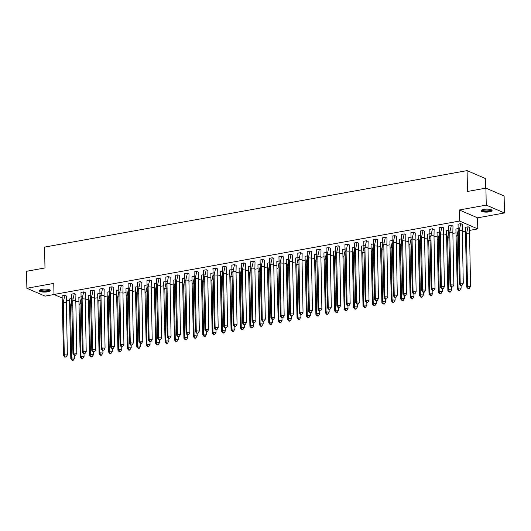 <?xml version="1.0" encoding="UTF-8"?>
<svg xmlns="http://www.w3.org/2000/svg" width="531" height="531" viewBox="0 0 531 531"><rect width="100%" height="100%" fill="white"/><g stroke="black" fill="none" stroke-linecap="round" stroke-linejoin="round"><path stroke-width="0.8" d="M41.929 289.382A5.502 1.493 -1.1 0 1 47.465 289.256A5.502 1.493 -1.1 0 1 50.272 290.503A5.502 1.493 -1.1 0 1 47.611 291.831A5.502 1.493 -1.1 0 1 42.075 291.957A5.502 1.493 -1.1 0 1 39.267 290.709A5.502 1.493 -1.1 0 1 41.929 289.382M483.714 209.406A5.502 1.493 -1.1 0 1 489.25 209.287A5.502 1.493 -1.1 0 1 492.058 210.528A5.502 1.493 -1.1 0 1 489.396 211.856A5.502 1.493 -1.1 0 1 483.86 211.982A5.502 1.493 -1.1 0 1 481.053 210.741A5.502 1.493 -1.1 0 1 483.714 209.406M62.1 297.977L53.976 294.473L53.764 283.401L26.875 288.267L26.55 271.288L44.982 267.956L44.577 247.101L467.088 170.617L467.486 191.472L485.918 188.133L504.125 195.992L504.45 212.971L486.243 205.112L459.355 209.977L459.567 221.049L477.774 228.907L469.796 230.354M485.918 188.133L486.243 205.112M26.875 288.267L45.082 296.125L54.056 294.506M459.355 209.977L477.561 217.836L504.45 212.971M477.561 217.836L477.774 228.907M465.362 231.158L462.295 231.708M455.937 232.863L452.87 233.414M446.511 234.569L443.445 235.12M437.086 236.275L434.013 236.833M427.661 237.981L424.588 238.538M418.229 239.687L415.162 240.244M408.804 241.393L405.737 241.95M399.378 243.098L396.312 243.656M389.953 244.804L386.88 245.362M380.528 246.51L377.455 247.068M371.096 248.223L368.029 248.773M361.671 249.928L358.604 250.479M352.245 251.634L349.179 252.185M342.82 253.34L339.747 253.898M333.395 255.046L330.322 255.603M323.963 256.752L320.897 257.309M314.538 258.458L311.471 259.015M305.113 260.163L302.046 260.721M295.687 261.869L292.614 262.427M286.255 263.575L283.189 264.133M276.83 265.281L273.764 265.839M267.405 266.993L264.338 267.544M257.98 268.699L254.913 269.25M248.554 270.405L245.481 270.956M239.123 272.111L236.056 272.668M229.697 273.817L226.631 274.374M220.272 275.523L217.206 276.08M210.847 277.228L207.774 277.786M201.422 278.934L198.348 279.492M191.99 280.64L188.923 281.198M182.564 282.346L179.498 282.904M173.139 284.052L170.073 284.609M163.714 285.764L160.641 286.315M154.289 287.47L151.216 288.021M144.857 289.176L141.79 289.727M135.432 290.882L132.365 291.439M126.006 292.588L122.94 293.145M116.581 294.293L113.508 294.851M107.149 295.999L104.083 296.557M97.724 297.705L94.657 298.263M88.299 299.411L85.232 299.969M78.873 301.117L75.807 301.674M485.48 188.213L485.294 178.482L467.088 170.617M53.976 294.473L459.567 221.049M69.382 301.123L66.567 299.902M469.689 227.56L468.083 226.783L465.329 227.368M462.408 224.414L460.802 223.637L458.041 224.221M458.12 228.582L455.897 229.073M452.976 226.126L451.377 225.343L448.615 225.927M448.695 230.288L446.471 230.779M443.551 227.832L441.945 227.049L439.19 227.633M439.263 231.994L437.046 232.485M434.126 229.538L432.519 228.755L429.765 229.346M429.838 233.706L427.621 234.191M424.7 231.244L423.094 230.461L420.333 231.051M420.413 235.412L418.189 235.897M415.275 232.95L413.669 232.166L410.908 232.757M410.987 237.118L408.764 237.609M405.843 234.656L404.237 233.872L401.482 234.463M401.562 238.824L399.339 239.315M396.418 236.361L394.812 235.585L392.057 236.169M392.13 240.53L389.913 241.021M386.993 238.067L385.387 237.291L382.632 237.875M382.705 242.236L380.488 242.727M377.568 239.773L375.961 238.996L373.2 239.581M373.28 243.941L371.056 244.433M368.142 241.479L366.536 240.702L363.775 241.286M363.854 245.647L361.631 246.138M358.71 243.185L357.104 242.408L354.35 242.992M354.429 247.353L352.206 247.844M349.285 244.897L347.679 244.114L344.924 244.698M344.997 249.059L342.78 249.55M339.86 246.603L338.254 245.82L335.499 246.411M335.572 250.771L333.355 251.256M330.435 248.309L328.828 247.526L326.067 248.116M326.147 252.477L323.923 252.962M321.003 250.015L319.403 249.231L316.642 249.822M316.722 254.183L314.498 254.668M311.578 251.721L309.971 250.937L307.217 251.528M307.296 255.889L305.073 256.38M302.152 253.426L300.546 252.643L297.791 253.234M297.864 257.595L295.648 258.086M292.727 255.132L291.121 254.356L288.366 254.94M288.439 259.301L286.222 259.792M283.302 256.838L281.695 256.061L278.934 256.646M279.014 261.006L276.79 261.498M273.87 258.544L272.27 257.767L269.509 258.351M269.589 262.712L267.365 263.203M264.445 260.25L262.838 259.473L260.084 260.057M260.163 264.418L257.94 264.909M255.019 261.962L253.413 261.179L250.659 261.763M250.732 266.124L248.515 266.615M245.594 263.668L243.988 262.885L241.233 263.469M241.306 267.83L239.089 268.321M236.169 265.374L234.563 264.591L231.801 265.181M231.881 269.542L229.657 270.027M226.737 267.08L225.137 266.296L222.376 266.887M222.456 271.248L220.232 271.733M217.312 268.786L215.705 268.002L212.951 268.593M213.024 272.954L210.807 273.438M207.886 270.491L206.28 269.708L203.526 270.299M203.599 274.66L201.382 275.151M198.461 272.197L196.855 271.414L194.094 272.005M194.173 276.366L191.95 276.857M189.036 273.903L187.43 273.126L184.669 273.711M184.748 278.071L182.525 278.563M179.604 275.609L177.998 274.832L175.243 275.416M175.323 279.777L173.099 280.268M170.179 277.315L168.573 276.538L165.818 277.122M165.891 281.483L163.674 281.974M160.754 279.021L159.147 278.244L156.393 278.828M156.466 283.189L154.249 283.68M151.328 280.733L149.722 279.95L146.961 280.534M147.041 284.895L144.817 285.386M141.903 282.439L140.297 281.656L137.536 282.24M137.615 286.601L135.392 287.092M132.471 284.145L130.865 283.362L128.11 283.952M128.19 288.313L125.966 288.798M123.046 285.851L121.44 285.067L118.685 285.658M118.758 290.019L116.541 290.503M113.621 287.556L112.014 286.773L109.26 287.364M109.333 291.725L107.116 292.216M104.195 289.262L102.589 288.479L99.828 289.07M99.908 293.431L97.684 293.922M94.764 290.968L93.164 290.191L90.403 290.776M90.482 295.136L88.259 295.628M85.338 292.674L83.732 291.897L80.977 292.481M81.057 296.842L78.834 297.333M75.913 294.38L74.307 293.603L71.552 294.187M71.625 298.548L69.408 299.039M66.488 296.086L64.882 295.309L62.127 295.893M458.432 231.416L459.196 230.567L460.762 223.677L458.047 224.168L459.441 283.985L460.204 283.136L459.196 230.567L462.275 230.72L462.401 224.381L460.762 223.644M463.284 283.288L462.036 285.28L461.014 285.233L460.204 283.136L463.284 283.288L462.275 230.72M461.014 285.233L460.755 285.512L459.441 283.985M460.755 285.512L462.036 285.28M466.722 287.125L468.037 288.658L469.065 288.711L470.572 286.428L467.486 286.275L466.722 287.125L465.329 227.314L468.05 226.823L469.683 227.527L469.557 233.866L466.477 233.713L468.043 226.79M470.572 286.428L469.557 233.866M469.318 288.426L468.296 288.379L467.486 286.275L466.477 233.713L465.714 234.563M491.215 209.758A4.766 1.288 -1.1 0 1 489.35 211.079A4.766 1.288 -1.1 0 1 484.239 211.258A4.766 1.288 -1.1 0 1 481.863 209.937M482.128 209.825A4.407 1.195 178.9 0 0 482.128 209.831A4.407 1.195 178.9 0 0 484.405 210.834A4.407 1.195 178.9 0 0 490.949 209.665A4.407 1.195 178.9 0 0 490.949 209.659M481.159 210.435A5.469 1.48 178.9 0 0 483.9 211.431A5.469 1.48 178.9 0 0 491.938 210.23M49.436 289.734A4.766 1.288 -1.1 0 1 47.564 291.054A4.766 1.288 -1.1 0 1 42.46 291.234A4.766 1.288 -1.1 0 1 40.077 289.913M40.343 289.8A4.407 1.195 178.9 0 0 40.343 289.807A4.407 1.195 178.9 0 0 42.619 290.809A4.407 1.195 178.9 0 0 49.164 289.641A4.407 1.195 178.9 0 0 49.164 289.627M39.374 290.411A5.469 1.48 178.9 0 0 42.115 291.406A5.469 1.48 178.9 0 0 50.16 290.205M449.007 233.122L449.77 232.273L451.337 225.383L448.615 225.874L450.016 285.691L450.779 284.842L449.77 232.273L452.85 232.425L452.976 226.093L451.337 225.35M453.859 284.994L452.611 286.992L451.582 286.939L450.779 284.842L453.859 284.994L452.85 232.425M451.582 286.939L451.33 287.225L450.016 285.691M451.33 287.225L452.611 286.992M439.575 234.828L440.345 233.979L441.911 227.089L439.19 227.58L440.591 287.397L441.354 286.548L440.345 233.979L443.425 234.131L443.551 227.799L441.911 227.056M444.434 286.7L443.186 288.698L442.157 288.645L441.354 286.548L444.434 286.7L443.425 234.131M442.157 288.645L441.905 288.93L440.591 287.397M441.905 288.93L443.186 288.698M430.15 236.534L430.913 235.684L432.486 228.795L429.765 229.286L431.159 289.103L431.922 288.253L430.913 235.684L434 235.837L434.126 229.505L432.486 228.761M435.008 288.406L433.761 290.404L432.732 290.351L431.922 288.253L435.008 288.406L434 235.837M432.732 290.351L432.48 290.636L431.159 289.103M432.48 290.636L433.761 290.404M420.725 238.24L421.488 237.39L423.054 230.5L420.34 230.992L421.733 290.809L422.497 289.959L421.488 237.39L424.568 237.543L424.694 231.211L423.054 230.467M425.577 290.112L424.329 292.11L423.307 292.057L422.497 289.959L425.577 290.112L424.568 237.543M423.307 292.057L423.048 292.342L421.733 290.809M423.048 292.342L424.329 292.11M411.299 239.946L412.063 239.103L413.629 232.206L410.914 232.704L412.308 292.515L413.072 291.665L412.063 239.103L415.142 239.249L415.269 232.917L413.629 232.173M416.151 291.818L414.903 293.816L413.875 293.762L413.072 291.665L416.151 291.818L415.142 239.249M413.875 293.762L413.622 294.048L412.308 292.515M413.622 294.048L414.903 293.816M458.253 230.056L457.052 235.419L458.512 235.492M457.297 288.831L458.611 290.364L459.64 290.417L461.14 288.134L458.061 287.988L457.297 288.831L455.903 228.987M461.14 288.134L461.094 285.532M459.892 290.132L458.87 290.085L458.061 287.988L457.052 235.419L456.288 236.268M458.618 228.529L455.903 229.02M448.828 231.762L447.626 237.125L449.08 237.198M447.872 290.537L449.186 292.07L450.215 292.123L451.715 289.846L448.635 289.694L447.872 290.537L446.471 230.693M451.715 289.846L451.669 287.238M450.467 291.838L449.438 291.791L448.635 289.694L447.626 237.125L446.863 237.974M449.193 230.235L446.471 230.726M439.402 233.467L438.201 238.831L439.655 238.904M438.447 292.249L439.761 293.776L440.783 293.829L442.29 291.552L439.21 291.4L438.447 292.249L437.046 232.399M442.29 291.552L442.237 288.944M441.042 293.543L440.013 293.497L439.21 291.4L438.201 238.831L437.431 239.68M439.768 231.941L437.046 232.432M429.977 235.173L428.769 240.536L430.229 240.609M429.015 293.955L430.336 295.482L431.358 295.535L432.865 293.258L429.778 293.105L429.015 293.955L427.621 234.105M432.865 293.258L432.811 290.649M431.617 295.256L430.588 295.203L429.778 293.105L428.769 240.536L428.006 241.386M430.342 233.647L427.621 234.138M420.552 236.879L419.344 242.242L420.804 242.315M419.59 295.661L420.904 297.194L421.933 297.241L423.433 294.964L420.353 294.811L419.59 295.661L418.196 235.81M423.433 294.964L423.386 292.355M422.185 296.962L421.163 296.909L420.353 294.811L419.344 242.242L418.581 243.092M420.91 235.352L418.196 235.844M401.874 241.651L402.637 240.808L404.204 233.912L401.482 234.41L402.883 294.22L403.646 293.371L402.637 240.808L405.717 240.961L405.843 234.622L404.204 233.879M406.726 293.524L405.478 295.521L404.449 295.468L403.646 293.371L406.726 293.524L405.717 240.961M404.449 295.468L404.197 295.754L402.883 294.22M404.197 295.754L405.478 295.521M411.12 238.585L409.919 243.948L411.379 244.021M410.164 297.367L411.479 298.9L412.507 298.946L414.007 296.67L410.928 296.517L410.164 297.367L408.764 237.516M414.007 296.67L413.961 294.061M412.76 298.668L411.731 298.614L410.928 296.517L409.919 243.948L409.155 244.798M411.485 237.058L408.77 237.549M392.442 243.364L393.212 242.514L394.779 235.625L392.057 236.116L393.451 295.926L394.221 295.077L393.212 242.514L396.292 242.667L396.418 236.328L394.779 235.591M397.301 295.229L396.053 297.227L395.024 297.174L394.221 295.077L397.301 295.229L396.292 242.667M395.024 297.174L394.772 297.46L393.451 295.926M394.772 297.46L396.053 297.227M401.695 240.291L400.493 245.654L401.947 245.727M400.739 299.072L402.053 300.606L403.082 300.652L404.582 298.376L401.502 298.223L400.739 299.072L399.339 239.222M404.582 298.376L404.536 295.767M403.334 300.373L402.306 300.32L401.502 298.223L400.493 245.654L399.73 246.503M402.06 238.764L399.339 239.255M383.017 245.07L383.78 244.22L385.353 237.33L382.632 237.822L384.026 297.632L384.789 296.783L383.78 244.22L386.867 244.373L386.993 238.034L385.353 237.297M387.876 296.935L386.628 298.933L385.599 298.887L384.789 296.783L387.876 296.935L386.867 244.373M385.599 298.887L385.34 299.165L384.026 297.632M385.34 299.165L386.628 298.933M392.27 242.003L391.068 247.366L392.522 247.433M391.307 300.778L392.628 302.312L393.65 302.365L395.157 300.081L392.077 299.929L391.307 300.778L389.913 240.928M395.157 300.081L395.104 297.479M393.909 302.079L392.88 302.026L392.077 299.929L391.068 247.366L390.298 248.209M392.635 240.47L389.913 240.968M373.592 246.776L374.355 245.926L375.921 239.036L373.207 239.527L374.601 299.338L375.364 298.495L374.355 245.926L377.435 246.079L377.561 239.74L375.921 239.003M378.444 298.648L377.196 300.639L376.174 300.592L375.364 298.495L378.444 298.648L377.435 246.079M376.174 300.592L375.915 300.871L374.601 299.338M375.915 300.871L377.196 300.639M382.844 243.709L381.636 249.072L383.097 249.139M381.882 302.484L383.196 304.017L384.225 304.071L385.732 301.787L382.645 301.635L381.882 302.484L380.488 242.64M385.732 301.787L385.679 299.185M384.484 303.785L383.455 303.732L382.645 301.635L381.636 249.072L380.873 249.915M383.209 242.176L380.488 242.674M364.166 248.481L364.93 247.632L366.496 240.742L363.781 241.233L365.175 301.044L365.939 300.201L364.93 247.632L368.01 247.785L368.136 241.446L366.496 240.709M369.018 300.354L367.771 302.345L366.742 302.298L365.939 300.201L369.018 300.354L368.01 247.785M366.742 302.298L366.49 302.577L365.175 301.044M366.49 302.577L367.771 302.345M373.412 245.415L372.211 250.778L373.671 250.851M372.457 304.19L373.771 305.723L374.8 305.776L376.3 303.493L373.22 303.34L372.457 304.19L371.063 244.346M376.3 303.493L376.253 300.891M375.052 305.491L374.03 305.438L373.22 303.34L372.211 250.778L371.448 251.628M373.778 243.888L371.063 244.379M354.741 250.187L355.505 249.338L357.071 242.448L354.35 242.939L355.75 302.756L356.513 301.907L355.505 249.338L358.584 249.49L358.71 243.158L357.071 242.415M359.593 302.059L358.345 304.051L357.317 304.004L356.513 301.907L359.593 302.059L358.584 249.49M357.317 304.004L357.064 304.283L355.75 302.756M357.064 304.283L358.345 304.051M363.987 247.121L362.786 252.484L364.246 252.557M363.031 305.896L364.346 307.429L365.374 307.482L366.875 305.199L363.795 305.046L363.031 305.896L361.631 246.052M366.875 305.199L366.828 302.597M365.627 307.197L364.598 307.15L363.795 305.046L362.786 252.484L362.023 253.333M364.352 245.594L361.638 246.085M345.309 251.893L346.073 251.044L347.646 244.154L344.924 244.645L346.318 304.462L347.088 303.613L346.073 251.044L349.159 251.196L349.285 244.864L347.646 244.121M350.168 303.765L348.92 305.763L347.891 305.71L347.088 303.613L350.168 303.765L349.159 251.196M347.891 305.71L347.639 305.995L346.318 304.462M347.639 305.995L348.92 305.763M354.562 248.827L353.361 254.19L354.814 254.263M353.606 307.602L354.92 309.135L355.949 309.188L357.449 306.905L354.369 306.759L353.606 307.602L352.206 247.758M357.449 306.905L357.396 304.303M356.201 308.903L355.173 308.856L354.369 306.759L353.361 254.19L352.597 255.039M354.927 247.3L352.206 247.791M335.884 253.599L336.647 252.749L338.22 245.86L335.499 246.351L336.893 306.168L337.656 305.318L336.647 252.749L339.734 252.902L339.853 246.57L338.22 245.826M340.743 305.471L339.495 307.469L338.466 307.416L337.656 305.318L340.743 305.471L339.734 252.902M338.466 307.416L338.207 307.701L336.893 306.168M338.207 307.701L339.495 307.469M345.137 250.532L343.929 255.896L345.389 255.969M344.174 309.308L345.495 310.841L346.517 310.894L348.024 308.617L344.944 308.465L344.174 309.308L342.78 249.464M348.024 308.617L347.971 306.009M346.776 310.608L345.747 310.562L344.944 308.465L343.929 255.896L343.165 256.745M345.502 249.006L342.78 249.497M326.459 255.305L327.222 254.455L328.789 247.565L326.074 248.057L327.468 307.874L328.231 307.024L327.222 254.455L330.302 254.608L330.428 248.276L328.789 247.532M331.311 307.177L330.063 309.175L329.041 309.122L328.231 307.024L331.311 307.177L330.302 254.608M329.041 309.122L328.782 309.407L327.468 307.874M328.782 309.407L330.063 309.175M335.711 252.238L334.503 257.601L335.964 257.674M334.749 311.02L336.063 312.547L337.092 312.6L338.599 310.323L335.512 310.17L334.749 311.02L333.355 251.17M338.599 310.323L338.546 307.714M337.351 312.314L336.322 312.268L335.512 310.17L334.503 257.601L333.74 258.451M336.077 250.712L333.355 251.203M317.034 257.011L317.797 256.161L319.363 249.271L316.649 249.762L318.042 309.58L318.806 308.73L317.797 256.161L320.877 256.314L321.003 249.982L319.363 249.238M321.886 308.883L320.638 310.881L319.609 310.827L318.806 308.73L321.886 308.883L320.877 256.314M319.609 310.827L319.357 311.113L318.042 309.58M319.357 311.113L320.638 310.881M326.28 253.944L325.078 259.307L326.538 259.38M325.324 312.726L326.638 314.259L327.667 314.306L329.167 312.029L326.087 311.876L325.324 312.726L323.93 252.875M329.167 312.029L329.12 309.42M327.919 314.027L326.897 313.974L326.087 311.876L325.078 259.307L324.315 260.157M326.645 252.417L323.93 252.909M307.608 258.716L308.372 257.874L309.938 250.977L307.217 251.475L308.617 311.285L309.381 310.436L308.372 257.874L311.451 258.026L311.578 251.687L309.938 250.944M312.46 310.589L311.212 312.586L310.184 312.533L309.381 310.436L312.46 310.589L311.451 258.026M310.184 312.533L309.931 312.819L308.617 311.285M309.931 312.819L311.212 312.586M316.854 255.65L315.653 261.013L317.113 261.086M315.899 314.432L317.213 315.965L318.242 316.011L319.742 313.735L316.662 313.582L315.899 314.432L314.498 254.581M319.742 313.735L319.695 311.126M318.494 315.733L317.465 315.68L316.662 313.582L315.653 261.013L314.89 261.863M317.219 254.123L314.505 254.614M298.176 260.422L298.94 259.579L300.513 252.683L297.791 253.181L299.185 312.991L299.955 312.142L298.94 259.579L302.026 259.732L302.152 253.393L300.513 252.65M303.035 312.294L301.787 314.292L300.758 314.239L299.955 312.142L303.035 312.294L302.026 259.732M300.758 314.239L300.506 314.525L299.185 312.991M300.506 314.525L301.787 314.292M307.429 257.356L306.228 262.719L307.681 262.792M306.473 316.137L307.788 317.671L308.816 317.717L310.316 315.441L307.237 315.288L306.473 316.137L305.073 256.287M310.316 315.441L310.263 312.832M309.069 317.438L308.04 317.385L307.237 315.288L306.228 262.719L305.464 263.568M307.794 255.829L305.073 256.32M288.751 262.135L289.514 261.285L291.088 254.395L288.366 254.887L289.76 314.697L290.523 313.848L289.514 261.285L292.594 261.438L292.72 255.099L291.081 254.362M293.61 314L292.362 315.998L291.333 315.945L290.523 313.848L293.61 314L292.594 261.438M291.333 315.945L291.074 316.23L289.76 314.697M291.074 316.23L292.362 315.998M298.004 259.062L296.796 264.425L298.256 264.498M297.041 317.843L298.362 319.377L299.384 319.423L300.891 317.146L297.811 316.994L297.041 317.843L295.648 257.993M300.891 317.146L300.838 314.544M299.643 319.144L298.614 319.091L297.811 316.994L296.796 264.425L296.032 265.274M298.369 257.535L295.648 258.026M279.326 263.841L280.089 262.991L281.656 256.101L278.941 256.592L280.335 316.403L281.098 315.56L280.089 262.991L283.169 263.144L283.295 256.805L281.656 256.068M284.178 315.706L282.93 317.704L281.908 317.657L281.098 315.56L284.178 315.706L283.169 263.144M281.908 317.657L281.649 317.936L280.335 316.403M281.649 317.936L282.93 317.704M288.579 260.774L287.371 266.137L288.831 266.204M287.616 319.549L288.93 321.082L289.959 321.136L291.466 318.852L288.379 318.7L287.616 319.549L286.222 259.705M291.466 318.852L291.413 316.25M290.218 320.85L289.189 320.797L288.379 318.7L287.371 266.137L286.607 266.98M288.944 259.241L286.222 259.739M269.901 265.546L270.664 264.697L272.23 257.807L269.509 258.298L270.91 318.109L271.673 317.266L270.664 264.697L273.744 264.85L273.87 258.511L272.23 257.774M274.753 317.419L273.505 319.41L272.476 319.363L271.673 317.266L274.753 317.419L273.744 264.85M272.476 319.363L272.224 319.642L270.91 318.109M272.224 319.642L273.505 319.41M279.147 262.48L277.945 267.843L279.406 267.909M278.191 321.255L279.505 322.788L280.534 322.841L282.034 320.558L278.954 320.405L278.191 321.255L276.797 261.411M282.034 320.558L281.988 317.956M280.786 322.556L279.764 322.503L278.954 320.405L277.945 267.843L277.182 268.686M279.512 260.947L276.797 261.444M260.469 267.252L261.239 266.403L262.805 259.513L260.084 260.004L261.484 319.821L262.248 318.972L261.239 266.403L264.319 266.555L264.445 260.217L262.805 259.48M265.327 319.124L264.08 321.116L263.051 321.069L262.248 318.972L265.327 319.124L264.319 266.555M263.051 321.069L262.799 321.348L261.484 319.821M262.799 321.348L264.08 321.116M269.721 264.186L268.52 269.549L269.974 269.622M268.766 322.961L270.08 324.494L271.109 324.547L272.609 322.264L269.529 322.111L268.766 322.961L267.365 263.117M272.609 322.264L272.562 319.662M271.361 324.262L270.332 324.209L269.529 322.111L268.52 269.549L267.757 270.398M270.087 262.659L267.365 263.15M251.044 268.958L251.807 268.109L253.38 261.219L250.659 261.71L252.052 321.527L252.816 320.678L251.807 268.109L254.893 268.261L255.019 261.929L253.38 261.186M255.902 320.83L254.654 322.828L253.626 322.775L252.816 320.678L255.902 320.83L254.893 268.261M253.626 322.775L253.373 323.054L252.052 321.527M253.373 323.054L254.654 322.828M260.296 265.892L259.095 271.255L260.548 271.328M259.34 324.667L260.655 326.2L261.683 326.253L263.184 323.97L260.104 323.817L259.34 324.667L257.94 264.823M263.184 323.97L263.13 321.368M261.936 325.968L260.907 325.921L260.104 323.817L259.095 271.255L258.325 272.104M260.661 264.365L257.94 264.856M241.618 270.664L242.382 269.814L243.955 262.925L241.233 263.416L242.627 323.233L243.39 322.383L242.382 269.814L245.461 269.967L245.587 263.635L243.948 262.891M246.477 322.536L245.222 324.534L244.2 324.481L243.39 322.383L246.477 322.536L245.461 269.967M244.2 324.481L243.941 324.766L242.627 323.233M243.941 324.766L245.222 324.534M250.871 267.597L249.663 272.961L251.123 273.034M249.909 326.373L251.229 327.906L252.252 327.959L253.758 325.676L250.672 325.53L249.909 326.373L248.515 266.529M253.758 325.676L253.705 323.074M252.51 327.673L251.482 327.627L250.672 325.53L249.663 272.961L248.9 273.81M251.236 266.071L248.515 266.562M232.193 272.37L232.956 271.52L234.523 264.63L231.808 265.122L233.202 324.939L233.965 324.089L232.956 271.52L236.036 271.673L236.162 265.341L234.523 264.597M237.045 324.242L235.797 326.24L234.775 326.187L233.965 324.089L237.045 324.242L236.036 271.673M234.775 326.187L234.516 326.472L233.202 324.939M234.516 326.472L235.797 326.24M241.446 269.303L240.238 274.666L241.698 274.739M240.483 328.078L241.797 329.612L242.826 329.665L244.333 327.388L241.247 327.235L240.483 328.078L239.089 268.235M244.333 327.388L244.28 324.78M243.079 329.379L242.056 329.333L241.247 327.235L240.238 274.666L239.474 275.516M241.811 267.777L239.089 268.268M222.768 274.076L223.531 273.226L225.098 266.336L222.376 266.827L223.777 326.645L224.54 325.795L223.531 273.226L226.611 273.379L226.737 267.047L225.098 266.303M227.62 325.948L226.372 327.946L225.343 327.892L224.54 325.795L227.62 325.948L226.611 273.379M225.343 327.892L225.091 328.178L223.777 326.645M225.091 328.178L226.372 327.946M232.014 271.009L230.812 276.372L232.273 276.445M231.058 329.791L232.372 331.317L233.401 331.371L234.901 329.094L231.821 328.941L231.058 329.791L229.664 269.94M234.901 329.094L234.855 326.485M233.653 331.085L232.631 331.039L231.821 328.941L230.812 276.372L230.049 277.222M232.379 269.482L229.664 269.974M213.336 275.781L214.106 274.939L215.672 268.042L212.951 268.533L214.351 328.35L215.115 327.501L214.106 274.939L217.186 275.085L217.312 268.752L215.672 268.009M218.195 327.654L216.947 329.651L215.918 329.598L215.115 327.501L218.195 327.654L217.186 275.085M215.918 329.598L215.666 329.884L214.351 328.35M215.666 329.884L216.947 329.651M222.589 272.715L221.387 278.078L222.841 278.151M221.633 331.497L222.947 333.03L223.976 333.076L225.476 330.8L222.396 330.647L221.633 331.497L220.232 271.646M225.476 330.8L225.429 328.191M224.228 332.798L223.199 332.745L222.396 330.647L221.387 278.078L220.624 278.928M222.954 271.188L220.232 271.68M203.911 277.487L204.674 276.644L206.247 269.748L203.526 270.246L204.92 330.056L205.683 329.207L204.674 276.644L207.76 276.797L207.886 270.458L206.247 269.715M208.769 329.359L207.521 331.357L206.493 331.304L205.683 329.207L208.769 329.359L207.76 276.797M206.493 331.304L206.24 331.59L204.92 330.056M206.24 331.59L207.521 331.357M213.163 274.421L211.962 279.784L213.416 279.857M212.208 333.202L213.522 334.736L214.544 334.782L216.051 332.506L212.971 332.353L212.208 333.202L210.807 273.352M216.051 332.506L215.998 329.897M214.803 334.503L213.774 334.45L212.971 332.353L211.962 279.784L211.192 280.633M213.528 272.894L210.807 273.385M194.485 279.2L195.249 278.35L196.815 271.46L194.1 271.952L195.494 331.762L196.258 330.913L195.249 278.35L198.328 278.503L198.455 272.164L196.815 271.421M199.337 331.065L198.09 333.063L197.067 333.01L196.258 330.913L199.337 331.065L198.328 278.503M197.067 333.01L196.809 333.295L195.494 331.762M196.809 333.295L198.09 333.063M203.738 276.127L202.53 281.49L203.99 281.563M202.776 334.908L204.096 336.442L205.119 336.488L206.625 334.211L203.539 334.059L202.776 334.908L201.382 275.058M206.625 334.211L206.572 331.603M205.378 336.209L204.349 336.156L203.539 334.059L202.53 281.49L201.767 282.339M204.103 274.6L201.382 275.091M185.06 280.906L185.823 280.056L187.39 273.166L184.675 273.657L186.069 333.468L186.832 332.618L185.823 280.056L188.903 280.209L189.029 273.87L187.39 273.133M189.912 332.771L188.664 334.769L187.635 334.722L186.832 332.618L189.912 332.771L188.903 280.209M187.635 334.722L187.383 335.001L186.069 333.468M187.383 335.001L188.664 334.769M194.313 277.832L193.105 283.196L194.565 283.269M193.35 336.614L194.665 338.147L195.693 338.194L197.193 335.917L194.114 335.765L193.35 336.614L191.956 276.764M197.193 335.917L197.147 333.315M195.946 337.915L194.923 337.862L194.114 335.765L193.105 283.196L192.341 284.045M194.671 276.306L191.956 276.797M175.635 282.611L176.398 281.762L177.965 274.872L175.243 275.363L176.644 335.174L177.407 334.331L176.398 281.762L179.478 281.915L179.604 275.576L177.965 274.839M180.487 334.477L179.239 336.475L178.21 336.428L177.407 334.331L180.487 334.477L179.478 281.915M178.21 336.428L177.958 336.707L176.644 335.174M177.958 336.707L179.239 336.475M184.881 279.545L183.68 284.908L185.14 284.974M183.925 338.32L185.239 339.853L186.268 339.906L187.768 337.623L184.688 337.47L183.925 338.32L182.525 278.476M187.768 337.623L187.722 335.021M186.52 339.621L185.492 339.568L184.688 337.47L183.68 284.908L182.916 285.751M185.246 278.012L182.531 278.51M166.203 284.317L166.973 283.468L168.539 276.578L165.818 277.069L167.212 336.88L167.982 336.037L166.973 283.468L170.053 283.62L170.179 277.282L168.539 276.545M171.062 336.189L169.814 338.181L168.785 338.134L167.982 336.037L171.062 336.189L170.053 283.62M168.785 338.134L168.533 338.413L167.212 336.88M168.533 338.413L169.814 338.181M175.456 281.251L174.254 286.614L175.708 286.687M174.5 340.026L175.814 341.559L176.843 341.612L178.343 339.329L175.263 339.176L174.5 340.026L173.099 280.182M178.343 339.329L178.297 336.727M177.095 341.327L176.066 341.274L175.263 339.176L174.254 286.614L173.491 287.457M175.821 279.718L173.099 280.215M156.778 286.023L157.541 285.174L159.114 278.284L156.393 278.775L157.787 338.592L158.55 337.743L157.541 285.174L160.627 285.326L160.754 278.987L159.114 278.251M161.636 337.895L160.389 339.886L159.36 339.84L158.55 337.743L161.636 337.895L160.627 285.326M159.36 339.84L159.101 340.119L157.787 338.592M159.101 340.119L160.389 339.886M166.03 282.957L164.829 288.32L166.283 288.393M165.068 341.732L166.389 343.265L167.411 343.318L168.918 341.035L165.838 340.882L165.068 341.732L163.674 281.888M168.918 341.035L168.865 338.433M167.67 343.033L166.641 342.98L165.838 340.882L164.829 288.32L164.059 289.169M166.395 281.43L163.674 281.921M147.352 287.729L148.116 286.879L149.682 279.99L146.968 280.481L148.361 340.298L149.125 339.448L148.116 286.879L151.196 287.032L151.322 280.7L149.682 279.956M152.205 339.601L150.957 341.599L149.934 341.546L149.125 339.448L152.205 339.601L151.196 287.032M149.934 341.546L149.676 341.825L148.361 340.298M149.676 341.825L150.957 341.599M156.605 284.662L155.397 290.026L156.857 290.099M155.643 343.438L156.957 344.971L157.986 345.024L159.492 342.741L156.406 342.595L155.643 343.438L154.249 283.594M159.492 342.741L159.439 340.139M158.245 344.738L157.216 344.692L156.406 342.595L155.397 290.026L154.634 290.875M156.97 283.136L154.249 283.627M137.927 289.435L138.691 288.585L140.257 281.695L137.542 282.187L138.936 342.004L139.699 341.154L138.691 288.585L141.77 288.738L141.896 282.406L140.257 281.662M142.779 341.307L141.531 343.305L140.503 343.252L139.699 341.154L142.779 341.307L141.77 288.738M140.503 343.252L140.25 343.537L138.936 342.004M140.25 343.537L141.531 343.305M147.173 286.368L145.972 291.731L147.432 291.804M146.217 345.143L147.532 346.677L148.561 346.73L150.061 344.453L146.981 344.3L146.217 345.143L144.824 285.3M150.061 344.453L150.014 341.845M148.813 346.444L147.791 346.398L146.981 344.3L145.972 291.731L145.209 292.581M147.538 284.842L144.824 285.333M128.502 291.141L129.265 290.291L130.832 283.401L128.11 283.893L129.511 343.71L130.274 342.86L129.265 290.291L132.345 290.444L132.471 284.112L130.832 283.368M133.354 343.013L132.106 345.011L131.077 344.958L130.274 342.86L133.354 343.013L132.345 290.444M131.077 344.958L130.825 345.243L129.511 343.71M130.825 345.243L132.106 345.011M137.748 288.074L136.547 293.437L138.007 293.51M136.792 346.849L138.106 348.382L139.135 348.436L140.635 346.159L137.556 346.006L136.792 346.849L135.392 287.005M140.635 346.159L140.589 343.55M139.387 348.15L138.359 348.104L137.556 346.006L136.547 293.437L135.783 294.287M138.113 286.548L135.398 287.039M119.07 292.846L119.833 291.997L121.407 285.107L118.685 285.598L120.079 345.415L120.849 344.566L119.833 291.997L122.92 292.15L123.046 285.817L121.407 285.074M123.929 344.719L122.681 346.716L121.652 346.663L120.849 344.566L123.929 344.719L122.92 292.15M121.652 346.663L121.4 346.949L120.079 345.415M121.4 346.949L122.681 346.716M128.323 289.78L127.121 295.143L128.575 295.216M127.367 348.562L128.681 350.088L129.71 350.141L131.21 347.865L128.13 347.712L127.367 348.562L125.966 288.711M131.21 347.865L131.157 345.256M129.962 349.856L128.933 349.81L128.13 347.712L127.121 295.143L126.358 295.993M128.688 288.253L125.966 288.745M109.645 294.552L110.408 293.709L111.981 286.813L109.26 287.311L110.654 347.121L111.417 346.272L110.408 293.709L113.495 293.855L113.614 287.523L111.975 286.78M114.504 346.424L113.256 348.422L112.227 348.369L111.417 346.272L114.504 346.424L113.495 293.855M112.227 348.369L111.968 348.655L110.654 347.121M111.968 348.655L113.256 348.422M118.898 291.486L117.69 296.849L119.15 296.922M117.935 350.268L119.256 351.801L120.278 351.847L121.785 349.571L118.705 349.418L117.935 350.268L116.541 290.417M121.785 349.571L121.732 346.962M120.537 351.568L119.508 351.515L118.705 349.418L117.69 296.849L116.926 297.699M119.263 289.959L116.541 290.45M100.22 296.258L100.983 295.415L102.549 288.519L99.835 289.017L101.229 348.827L101.992 347.978L100.983 295.415L104.063 295.568L104.189 289.229L102.549 288.486M105.072 348.13L103.824 350.128L102.802 350.075L101.992 347.978L105.072 348.13L104.063 295.568M102.802 350.075L102.543 350.36L101.229 348.827M102.543 350.36L103.824 350.128M109.472 293.192L108.264 298.555L109.725 298.628M108.51 351.973L109.824 353.507L110.853 353.553L112.36 351.276L109.273 351.124L108.51 351.973L107.116 292.123M112.36 351.276L112.306 348.668M111.112 353.274L110.083 353.221L109.273 351.124L108.264 298.555L107.501 299.404M109.837 291.665L107.116 292.156M90.794 297.971L91.558 297.121L93.124 290.231L90.403 290.722L91.803 350.533L92.567 349.683L91.558 297.121L94.637 297.274L94.764 290.935L93.124 290.198M95.646 349.836L94.399 351.834L93.37 351.781L92.567 349.683L95.646 349.836L94.637 297.274M93.37 351.781L93.117 352.066L91.803 350.533M93.117 352.066L94.399 351.834M100.04 294.897L98.839 300.261L100.299 300.334M99.085 353.679L100.399 355.212L101.428 355.259L102.928 352.982L99.848 352.83L99.085 353.679L97.691 293.829M102.928 352.982L102.881 350.374M101.68 354.98L100.658 354.927L99.848 352.83L98.839 300.261L98.076 301.11M100.405 293.371L97.691 293.862M81.369 299.676L82.132 298.827L83.699 291.937L80.977 292.428L82.378 352.239L83.141 351.389L82.132 298.827L85.212 298.98L85.338 292.641L83.699 291.904M86.221 351.542L84.973 353.54L83.944 353.493L83.141 351.389L86.221 351.542L85.212 298.98M83.944 353.493L83.692 353.772L82.378 352.239M83.692 353.772L84.973 353.54M90.615 296.603L89.414 301.973L90.874 302.039M89.659 355.385L90.974 356.918L92.002 356.965L93.502 354.688L90.423 354.535L89.659 355.385L88.259 295.535M93.502 354.688L93.456 352.086M92.255 356.686L91.226 356.633L90.423 354.535L89.414 301.973L88.65 302.816M90.98 295.077L88.259 295.568M71.937 301.382L72.701 300.533L74.274 293.643L71.552 294.134L72.946 353.945L73.716 353.102L72.701 300.533L75.787 300.685L75.913 294.347L74.274 293.61M76.796 353.248L75.548 355.246L74.519 355.199L73.716 353.102L76.796 353.248L75.787 300.685M74.519 355.199L74.267 355.478L72.946 353.945M74.267 355.478L75.548 355.246M81.19 298.316L79.989 303.679L81.442 303.745M80.234 357.091L81.548 358.624L82.577 358.677L84.077 356.394L80.997 356.241L80.234 357.091L78.834 297.247M84.077 356.394L84.024 353.792M82.829 358.392L81.801 358.339L80.997 356.241L79.989 303.679L79.225 304.522M81.555 296.783L78.834 297.28M62.512 303.088L63.275 302.239L64.848 295.349L62.127 295.84L63.521 355.651L64.284 354.808L63.275 302.239L66.355 302.391L66.481 296.052L64.842 295.316M67.371 354.96L66.123 356.951L65.094 356.905L64.284 354.808L67.371 354.96L66.355 302.391M65.094 356.905L64.835 357.184L63.521 355.651M64.835 357.184L66.123 356.951M71.765 300.022L70.557 305.385L72.017 305.458M70.802 358.797L72.123 360.33L73.145 360.383L74.652 358.1L71.566 357.947L70.802 358.797L69.408 298.953M74.652 358.1L74.599 355.498M73.404 360.098L72.375 360.045L71.566 357.947L70.557 305.385L69.793 306.228M72.13 298.488L69.408 298.986"/></g></svg>
